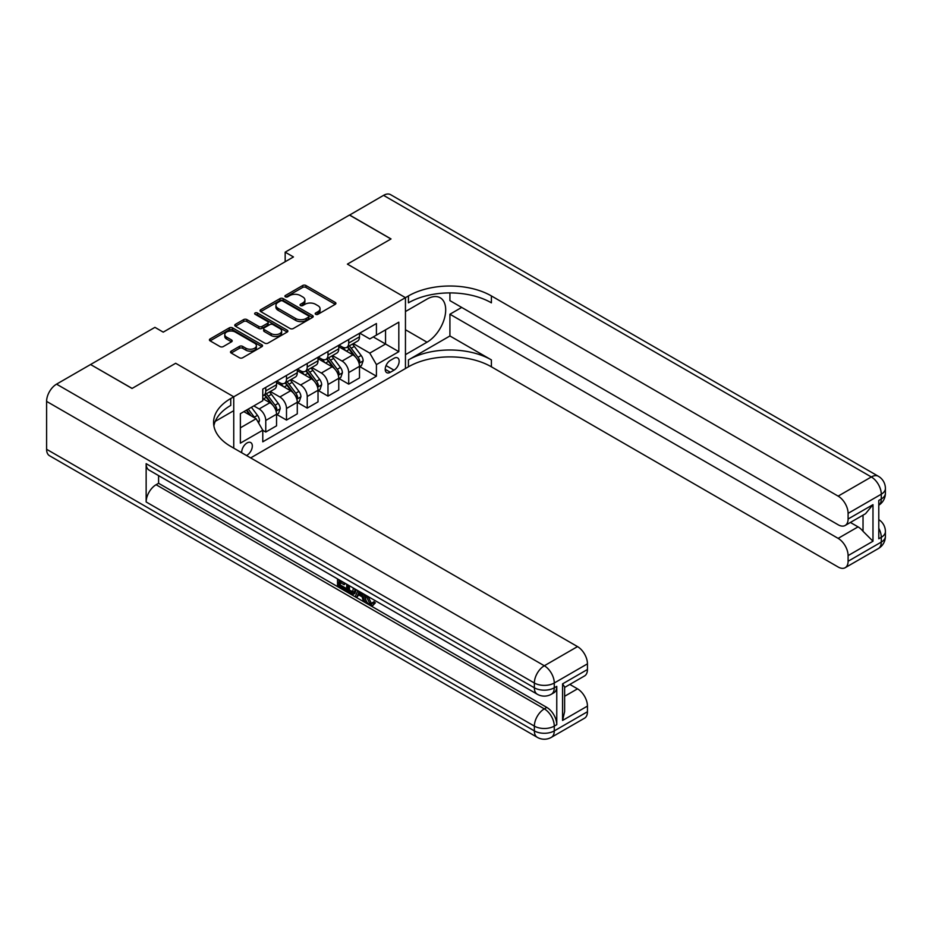 <?xml version="1.0" encoding="UTF-8"?>
<svg xmlns="http://www.w3.org/2000/svg" width="932" height="932" viewBox="0 0 932 932"><rect width="100%" height="100%" fill="white"/><g stroke="black" fill="none" stroke-linecap="round" stroke-linejoin="round"><path stroke-width="1.4" d="M315.668 314.305A1.608 0.932 0 0 0 317.94 314.305L335.252 304.31A2.307 1.328 0 0 0 335.916 303.378A2.307 1.328 0 0 0 335.252 302.434L305.929 285.507A2.307 1.328 0 0 0 302.679 285.507L285.378 295.502A1.608 0.932 0 0 0 284.901 296.155A1.608 0.932 0 0 0 285.378 296.819A1.608 0.932 0 0 0 287.65 296.819L289.899 295.526A7.374 4.252 0 0 1 300.314 295.526L302.76 296.935A7.374 4.252 0 0 1 304.915 299.941A7.374 4.252 0 0 1 302.76 302.947L300.523 304.24A1.608 0.932 0 0 0 300.046 304.904A1.608 0.932 0 0 0 300.523 305.556A1.608 0.932 0 0 0 302.795 305.556L305.044 304.263A7.374 4.252 0 0 1 315.459 304.263L317.905 305.673A7.374 4.252 0 0 1 320.06 308.69A7.374 4.252 0 0 1 317.905 311.696L315.668 312.989A1.608 0.932 0 0 0 315.191 313.641A1.608 0.932 0 0 0 315.668 314.305L315.668 312.989M246.491 455.492A7.503 4.334 120 0 0 247.015 455.224A7.503 4.334 120 0 0 251.92 448.607A7.503 4.334 120 0 0 250.766 442.595A7.503 4.334 120 0 0 247.015 442.968A7.503 4.334 120 0 0 241.738 452.742M231.183 351.131A2.307 1.328 0 0 0 230.507 352.075A2.307 1.328 0 0 0 231.183 353.018L239.407 357.76A2.307 1.328 0 0 0 242.67 357.76L261.88 346.669A2.307 1.328 0 0 0 262.556 345.725A2.307 1.328 0 0 0 261.88 344.793L232.569 327.866A2.307 1.328 0 0 0 229.319 327.866L210.096 338.957A2.307 1.328 0 0 0 209.42 339.9A2.307 1.328 0 0 0 210.096 340.844L220.034 346.576A2.307 1.328 0 0 0 223.284 346.576L231.509 341.823A2.307 1.328 0 0 0 232.185 340.891A2.307 1.328 0 0 0 231.509 339.947L226.581 337.104A6.163 3.553 0 0 1 224.787 334.588A6.163 3.553 0 0 1 228.585 331.303A6.163 3.553 0 0 1 235.295 332.072L254.599 343.209A6.163 3.553 0 0 1 256.405 345.725A6.163 3.553 0 0 1 252.595 349.011A6.163 3.553 0 0 1 245.885 348.242L242.67 346.389A2.307 1.328 0 0 0 239.407 346.389L231.183 351.131L231.183 353.018M46.6 449.282L534.362 730.898A14.073 8.132 120 0 0 537.286 737.34L49.513 455.725A14.073 8.132 -60 0 1 46.6 449.282L46.6 401.389A14.073 8.132 -60 0 1 56.549 384.147L90.567 364.517L132.041 388.458L175.67 363.27L132.123 388.411L90.649 364.563M90.649 364.47L154.933 327.353L163.228 332.142L293.464 256.952L285.169 252.164L349.465 215.047L390.939 238.988L347.391 264.129L405.455 297.658L233.746 396.799L175.67 363.27L233.746 396.799L230.752 398.523A58.658 33.867 0 0 0 213.579 422.464A58.658 33.867 0 0 0 230.752 446.416L577.502 646.598A14.073 8.132 60 0 1 587.451 663.84L554.272 683.005L554.272 687.793L556.765 686.36A14.073 8.132 60 0 1 553.853 692.802L551.36 694.235A14.073 8.132 -120 0 0 554.272 687.793A14.073 8.132 0 0 1 534.362 687.793L534.362 683.005L46.6 401.389M290.062 328.518A2.307 1.328 0 0 0 293.312 328.518L312.535 317.428A2.307 1.328 0 0 0 313.199 316.484A2.307 1.328 0 0 0 312.535 315.552L283.212 298.624A2.307 1.328 0 0 0 279.961 298.624L260.739 309.715A2.307 1.328 0 0 0 260.075 310.659A2.307 1.328 0 0 0 260.739 311.603L290.062 328.518M255.764 314.655A1.608 0.932 0 0 1 257.407 314.876L257.407 312.966L287.207 330.173A2.307 1.328 0 0 1 287.883 331.105A2.307 1.328 0 0 1 287.207 332.048L267.985 343.139A2.307 1.328 0 0 1 264.735 343.139L235.423 326.223L235.423 324.336A2.307 1.328 0 0 0 234.748 325.28A2.307 1.328 0 0 0 235.423 326.223M235.423 324.336L243.648 319.594A2.307 1.328 0 0 1 246.898 319.594L258.793 326.456A2.307 1.328 0 0 0 262.043 326.456L267.507 323.311A2.307 1.328 0 0 0 268.171 322.367A2.307 1.328 0 0 0 267.507 321.423L255.123 314.282A1.608 0.932 0 0 1 254.657 313.618A1.608 0.932 0 0 1 255.648 312.756A1.608 0.932 0 0 1 257.407 312.966M394.003 358.284L390.357 360.393A7.27 4.194 120 0 0 385.603 366.812A7.27 4.194 120 0 0 386.722 372.637A7.27 4.194 120 0 0 390.357 372.276L394.003 370.167A7.27 4.194 120 0 0 398.756 363.76A7.27 4.194 120 0 0 397.649 357.935A7.27 4.194 120 0 0 394.003 358.284M233.746 448.141L233.746 396.799L233.746 410.686L215.234 421.369M250.661 457.903L408.437 366.812A58.658 33.867 180 0 1 491.397 366.812L838.136 567.005A14.073 8.132 -120 0 0 845.184 567.705A14.073 8.132 -120 0 0 848.097 561.262L881.276 542.098L881.276 537.31L878.783 538.754L878.783 500.437L881.276 498.993L881.276 494.205L848.097 513.369L848.097 519.019L872.981 504.655L872.981 541.236L863.032 531.287L863.032 515.163M349.547 214.989L391.021 238.941L347.391 264.129L405.455 297.658L405.455 368.536L405.455 354.649L427.019 342.195A26.399 15.238 120 0 0 444.273 318.942A26.399 15.238 120 0 0 440.219 297.786A26.399 15.238 120 0 0 427.019 299.09L405.455 311.544L405.455 297.658L408.437 295.933A58.658 33.867 180 0 1 491.397 295.933L838.136 496.127L871.327 476.963L383.553 195.359L349.547 215.094M359.752 333.143L369.783 338.945L376.423 335.112L376.423 323.52L262.777 389.133L262.777 400.725L240.374 413.657L240.374 443.154L262.777 430.223L262.777 441.815L376.423 376.202L376.423 364.61L369.783 353.112L353.286 343.593M376.423 335.112L398.814 322.181L398.814 351.679L376.423 364.61M285.169 252.164L285.169 261.741M373.266 336.93L385.545 344.013L385.545 329.846L398.814 322.181M369.783 353.112L385.545 344.013L398.814 351.679M240.374 427.835L256.137 418.724L243.858 411.641M262.777 430.316L265.76 432.04L265.76 420.448A9.39 5.417 -120 0 0 259.131 408.962L253.819 405.898M265.76 432.04L276.548 425.819L276.548 414.227A9.39 5.417 -120 0 0 269.907 402.729L262.777 398.616M276.792 414.472L286.497 420.076L286.497 408.484A9.39 5.417 -120 0 0 279.868 396.985L270.338 391.487M286.497 420.076L297.285 413.843L297.285 402.251A9.39 5.417 -120 0 0 290.644 390.764L276.548 382.621M297.529 402.496L307.234 408.1L307.234 396.508A9.39 5.417 -120 0 0 300.605 385.009L291.075 379.51M307.234 408.1L318.022 401.867L318.022 390.287A9.39 5.417 -120 0 0 311.393 378.788L297.285 370.645M318.278 390.52L327.982 396.123L327.982 384.532A9.39 5.417 -120 0 0 321.342 373.045L311.812 367.534M327.982 396.123L338.759 389.902L338.759 378.31A9.39 5.417 -120 0 0 332.13 366.812L318.022 358.669M339.015 378.543L348.719 384.147L348.719 372.567A9.39 5.417 -120 0 0 342.079 361.068L332.549 355.57M348.719 384.147L359.496 377.926L359.496 366.334A9.39 5.417 -120 0 0 352.867 354.836L338.759 346.704M339.015 345.12L342.079 346.89A9.39 5.417 -120 0 0 346.774 347.356A9.39 5.417 -120 0 0 348.719 343.058L348.719 339.516M318.266 357.096L321.342 358.867A9.39 5.417 -120 0 0 326.037 359.333A9.39 5.417 -120 0 0 327.982 355.034L327.982 351.492M297.529 369.06L300.605 370.843A9.39 5.417 -120 0 0 305.3 371.297A9.39 5.417 -120 0 0 307.234 367.01L307.234 363.457M276.792 381.037L279.868 382.807A9.39 5.417 -120 0 0 284.563 383.273A9.39 5.417 -120 0 0 286.497 378.975L286.497 375.433M359.752 366.579L376.423 376.202M346.774 347.356L357.562 341.135A9.39 5.417 -120 0 0 359.496 336.836L359.496 333.283M326.037 359.333L336.813 353.1A9.39 5.417 -120 0 0 338.759 348.801L338.759 345.259M305.3 371.297L316.076 365.076A9.39 5.417 -120 0 0 318.022 360.777L318.022 357.236M284.563 383.273L295.339 377.052A9.39 5.417 -120 0 0 297.285 372.753L297.285 369.212M262.777 395.622A9.39 5.417 -120 0 0 263.814 395.25L274.602 389.017A9.39 5.417 -120 0 0 276.548 384.73L276.548 381.176M263.814 395.25A9.39 5.417 -120 0 0 265.76 390.951L265.76 387.409M256.137 418.724L262.777 430.223M316.309 314.527L317.905 313.606A7.374 4.252 0 0 0 320.06 310.601L320.06 308.69M304.915 299.941L304.915 301.863A7.374 4.252 0 0 1 302.76 304.869L301.164 305.789M335.217 304.333L305.929 287.429A2.307 1.328 0 0 0 302.679 287.429L286.019 297.04M312.5 317.451L283.212 300.547A2.307 1.328 0 0 0 279.961 300.547L260.774 311.614M308.457 317.148A1.608 0.932 0 0 0 308.935 316.484A1.608 0.932 0 0 0 308.457 315.832L282.734 300.978A1.608 0.932 0 0 0 280.45 300.978L278.085 302.341A7.374 4.252 0 0 0 275.93 305.347A7.374 4.252 0 0 0 278.085 308.352L295.677 318.511A7.374 4.252 0 0 0 306.092 318.511L308.457 317.148L308.457 319.059A1.608 0.932 0 0 0 308.935 318.406L308.935 316.484M275.93 305.347L275.93 307.269A7.374 4.252 0 0 0 278.085 310.274L278.085 308.352M308.457 319.059L306.092 320.422A7.374 4.252 0 0 1 295.677 320.422L278.085 310.274M235.447 326.235L243.648 321.505L243.648 319.594M268.171 322.367L268.171 324.278A2.307 1.328 0 0 1 267.507 325.221L262.043 328.367A2.307 1.328 0 0 1 258.793 328.367L246.898 321.505A2.307 1.328 0 0 0 243.648 321.505M257.407 314.876L287.173 332.072M271.13 333.574A6.163 3.553 0 0 0 277.841 334.343A6.163 3.553 0 0 0 281.639 331.058A6.163 3.553 0 0 0 279.833 328.542L273.041 324.627A2.307 1.328 0 0 0 269.779 324.627L264.327 327.773A2.307 1.328 0 0 0 263.651 328.716A2.307 1.328 0 0 0 264.327 329.648L271.13 333.574L271.13 335.497A6.163 3.553 0 0 0 277.841 336.266A6.163 3.553 0 0 0 281.639 332.98L281.639 331.058M263.651 328.716L263.651 330.627A2.307 1.328 0 0 0 264.327 331.571L264.327 329.648M271.13 335.497L264.327 331.571M256.405 345.725L256.405 347.648A6.163 3.553 0 0 1 252.595 350.933A6.163 3.553 0 0 1 245.885 350.164L242.67 348.3A2.307 1.328 0 0 0 239.407 348.3L231.218 353.03M224.787 334.588L224.787 336.499A6.163 3.553 0 0 0 226.581 339.015L226.581 337.104M231.486 341.846L226.581 339.015M261.857 346.692L232.569 329.777A2.307 1.328 0 0 0 229.319 329.777L210.131 340.856M359.496 366.719L361.488 365.565L363.154 360.777A6.221 3.588 -120 0 0 361.162 355.488L354.381 346.436A17.953 10.369 -120 0 0 352.424 344.094M345.69 350.7A17.953 10.369 -120 0 0 342.009 346.855M358.937 362.909L359.787 361.045A6.221 3.588 -120 0 0 358.016 357.305L351.236 348.253A17.953 10.369 -120 0 0 349.279 345.912M347.601 346.879A14.9 8.598 60 0 1 350.048 349.651L355.791 357.317M347.287 347.065A17.953 10.369 60 0 1 349.244 349.407L353.752 355.418M338.759 378.695L340.751 377.542L342.405 372.753A6.221 3.588 -120 0 0 340.425 367.453L333.644 358.412A17.953 10.369 -120 0 0 331.687 356.059M324.942 362.665A17.953 10.369 -120 0 0 321.272 358.82M338.2 374.885L339.05 373.021A6.221 3.588 -120 0 0 337.279 369.282L330.499 360.23A17.953 10.369 -120 0 0 328.542 357.888M326.864 358.843A14.9 8.598 60 0 1 329.311 361.628L335.054 369.282M326.55 359.03A17.953 10.369 60 0 1 328.507 361.383L333.015 367.394M318.022 390.659L320.014 389.518L321.668 384.73A6.221 3.588 -120 0 0 319.688 379.429L312.907 370.377A17.953 10.369 -120 0 0 310.95 368.035M304.205 374.641A17.953 10.369 -120 0 0 300.535 370.796M317.463 386.862L318.313 384.986A6.221 3.588 -120 0 0 316.531 381.246L309.762 372.206A17.953 10.369 -120 0 0 307.805 369.853M306.127 370.82A14.9 8.598 60 0 1 308.574 373.604L314.305 381.258M305.812 371.006A17.953 10.369 60 0 1 307.77 373.348L312.278 379.371M297.285 402.636L299.277 401.494L300.931 396.694A6.221 3.588 -120 0 0 298.951 391.405L292.17 382.353A17.953 10.369 -120 0 0 290.213 380.011M283.468 386.617A17.953 10.369 -120 0 0 279.798 382.772M296.714 398.826L297.576 396.962A6.221 3.588 -120 0 0 295.793 393.222L289.025 384.17A17.953 10.369 -120 0 0 287.056 381.829M285.39 382.796A14.9 8.598 60 0 1 287.837 385.58L293.568 393.234M285.064 382.982A17.953 10.369 60 0 1 287.033 385.324L291.53 391.335M276.548 414.612L278.54 413.458L280.194 408.67A6.221 3.588 -120 0 0 278.214 403.381L271.433 394.329A17.953 10.369 -120 0 0 269.476 391.988M275.977 410.802L276.839 408.938A6.221 3.588 -120 0 0 275.057 405.199L268.276 396.147A17.953 10.369 -120 0 0 266.319 393.805M264.653 394.772A14.9 8.598 60 0 1 267.1 397.545L272.831 405.21M264.327 394.958A17.953 10.369 60 0 1 266.284 397.3L270.793 403.311M449.923 335.974L408.437 359.915A58.658 33.867 180 0 1 491.397 359.915L449.923 335.974L449.923 314.224L461.701 307.432M449.923 292.916L449.923 300.628L838.136 524.763A14.073 8.132 -120 0 0 845.184 525.462A14.073 8.132 -120 0 0 848.097 519.019M872.981 541.236L848.097 555.612L848.097 561.262M848.097 555.612A14.073 8.132 -120 0 0 838.136 538.37L858.046 526.871A14.073 8.132 60 0 1 863.032 531.287M449.923 314.224L838.136 538.37M383.553 195.359A14.073 8.132 -60 0 1 390.59 194.66L878.363 476.275A14.073 8.132 120 0 0 871.327 476.963A14.073 8.132 60 0 1 881.276 494.205A14.073 8.132 180 0 0 885.4 488.461A14.073 14.073 0 0 0 878.363 476.275M848.097 513.369A14.073 8.132 -120 0 0 838.136 496.127M850.392 522.456L858.046 526.871M408.437 295.933L408.437 302.83A58.658 33.867 180 0 1 491.397 302.83L491.397 295.933M845.184 525.462L865.537 513.707L872.981 504.655M368.082 596.48L371.157 602.922L372.311 603.33M366.882 595.851L366.754 597.249L369.829 603.691L371.763 603.924L373.942 601.653L375.351 602.841L372.858 605.474L369.957 605.089C366.905 603.016 365.367 600.126 365.344 596.445L365.461 595.035M358.762 594.942L356.793 597.342L355.302 596.48L357.818 590.62M364.132 594.267L366.125 601.187L364.796 601.956L363.305 601.093L362.175 596.911L357.923 594.453L356.793 597.342M340.25 582.488L340.25 584.935L346.122 588.325L346.122 589.653L344.793 590.41L337.524 586.216L337.524 578.912M345.492 583.502L344.164 584.737L338.933 581.719L338.933 585.704L340.25 584.935M146.149 463.658L534.362 687.793A14.073 8.132 120 0 0 537.286 694.235L149.062 470.101A14.073 8.132 -60 0 1 146.149 463.658L146.149 501.964A14.073 8.132 -60 0 1 156.098 484.722L158.591 483.289L546.804 707.423A14.073 8.132 60 0 1 556.765 724.665L556.765 686.36M158.591 483.289L158.591 475.6M354.777 588.861L354.882 590.422L356.175 589.676L354.836 593.463L353.508 594.22L350.281 593.579L346.716 591.517L346.716 584.213M562.567 683.867L564.629 686.977L564.629 711.594L562.567 720.459L562.567 683.867L587.451 669.491L587.451 663.84M587.451 669.491A14.073 8.132 60 0 1 584.539 675.945L564.629 687.432M569.848 684.426L577.502 688.841A14.073 8.132 60 0 1 587.451 706.083L562.567 720.459M556.765 724.665L554.272 726.11L554.272 730.898L587.451 711.733L587.451 706.083M587.451 711.733A14.073 8.132 60 0 1 584.539 718.188L551.36 737.34A14.073 8.132 -120 0 0 554.272 730.898A14.073 8.132 0 0 1 534.362 730.898L534.362 726.11L146.149 501.964M230.752 398.523L230.752 405.42A58.658 33.867 0 0 0 213.882 425.912M338.933 585.704L344.793 589.082L346.122 588.325M344.793 589.082L344.793 590.41M338.933 579.716L338.933 580.391L344.747 583.071M344.164 583.409L344.164 584.737M338.933 580.391L339.516 580.053M354.882 590.422L353.508 594.22M348.114 585.016L348.114 591.005L350.164 592.193L352.517 592.729L353.379 588.057M349.442 585.785L349.442 590.236L353.845 591.971M348.114 591.005L349.442 590.236M350.164 592.193L351.492 591.424M362.28 593.195L364.796 601.956M359.135 591.377L358.354 593.369L361.744 595.338L360.964 592.437M359.973 591.867L359.682 592.612L361.255 593.521M358.354 593.369L359.682 592.612M369.829 603.691L371.157 602.922M366.754 597.249L368.024 596.515M372.625 602.422L374.023 603.61L375.351 602.841M374.023 603.61L372.858 605.474M258.63 423.035L259.457 420.647A6.221 3.588 -120 0 0 257.477 415.346L251.419 407.272M254.89 418.002A6.221 3.588 -120 0 0 254.32 417.175L248.273 409.101M246.712 409.998L251.058 415.8M246.281 410.243L249.962 415.171M259.131 408.962L269.907 402.729M279.868 396.985L290.644 390.764M300.605 385.009L311.393 378.788M321.342 373.045L332.13 366.812M342.079 361.068L352.867 354.836M348.719 343.058L359.496 336.836M348.719 372.567L359.496 366.334M327.982 384.532L338.759 378.31M327.982 355.034L338.759 348.801M307.234 396.508L318.022 390.287M307.234 367.01L318.022 360.777M286.497 408.484L297.285 402.251M286.497 378.975L297.285 372.753M265.76 420.448L276.548 414.227M265.76 390.951L276.548 384.73M386.058 365.577L394.003 370.167M385.219 369.305L390.357 372.276M317.905 313.606L317.905 311.696M300.523 305.556L300.523 304.24M302.76 304.869L302.76 302.947M285.378 296.819L285.378 295.502M302.679 287.429L302.679 285.507M305.929 287.429L305.929 285.507M335.252 304.31L335.252 302.434M260.739 311.603L260.739 309.715M279.961 300.547L279.961 298.624M283.212 300.547L283.212 298.624M312.535 317.428L312.535 315.552M295.677 320.422L295.677 318.511M306.092 320.422L306.092 318.511M246.898 321.505L246.898 319.594M258.793 328.367L258.793 326.456M262.043 328.367L262.043 326.456M267.507 325.221L267.507 323.311M287.207 332.048L287.207 330.173M239.407 348.3L239.407 346.389M242.67 348.3L242.67 346.389M245.885 350.164L245.885 348.242M231.509 341.823L231.509 339.947M210.096 340.844L210.096 338.957M229.319 329.777L229.319 327.866M232.569 329.777L232.569 327.866M261.88 346.669L261.88 344.793M359.041 363.247L363.107 360.905M351.236 348.253L354.381 346.436M346.343 351.073L349.244 349.407M358.016 357.305L361.162 355.488M357.515 359.729L359.787 361.045M338.293 375.223L342.37 372.87M330.499 360.23L333.644 358.412M325.606 363.049L328.507 361.383M337.279 369.282L340.425 367.453M336.778 371.705L339.05 373.021M317.556 387.199L321.633 384.846M309.762 372.206L312.907 370.377M304.869 375.025L307.77 373.348M316.531 381.246L319.688 379.429M316.041 383.681L318.313 384.986M296.819 399.176L300.896 396.822M289.025 384.17L292.17 382.353M284.132 387.001L287.033 385.324M295.793 393.222L298.951 391.405M295.304 395.657L297.576 396.962M276.082 411.14L280.159 408.787M268.276 396.147L271.433 394.329M263.395 398.966L266.284 397.3M275.057 405.199L278.214 403.381M274.567 407.622L276.839 408.938M408.437 359.915L408.437 366.812M491.397 359.915L491.397 366.812M878.783 528.269A14.073 8.132 60 0 1 881.276 537.31A14.073 8.132 180 0 0 885.4 531.566A14.073 14.073 0 0 0 878.783 519.625M878.363 548.552A14.073 14.073 0 0 0 885.4 536.354A14.073 8.132 0 0 1 881.276 542.098A14.073 8.132 60 0 1 878.363 548.552L845.184 567.705M878.783 505.191A14.073 14.073 0 0 0 885.4 493.249A14.073 8.132 0 0 1 881.276 498.993A14.073 8.132 60 0 1 878.783 505.167M405.455 329.742L427.019 342.195M56.549 384.147L544.323 665.763L577.502 646.598M156.098 484.722L544.323 708.868L546.804 707.423M564.629 696.274L577.502 688.841M544.323 665.763A14.073 8.132 120 0 0 534.362 683.005A14.073 8.132 180 0 0 554.272 683.005A14.073 8.132 -120 0 0 544.323 665.763M544.323 708.868A14.073 8.132 120 0 0 534.362 726.11A14.073 8.132 180 0 0 554.272 726.11A14.073 8.132 -120 0 0 544.323 708.868M257.838 421.672L259.422 420.763M254.32 417.175L257.477 415.346M885.4 531.566L885.4 536.354M885.4 488.461L885.4 493.249M537.286 694.235A14.073 14.073 0 0 0 551.36 694.235M537.286 737.34A14.073 14.073 0 0 0 551.36 737.34"/></g></svg>

